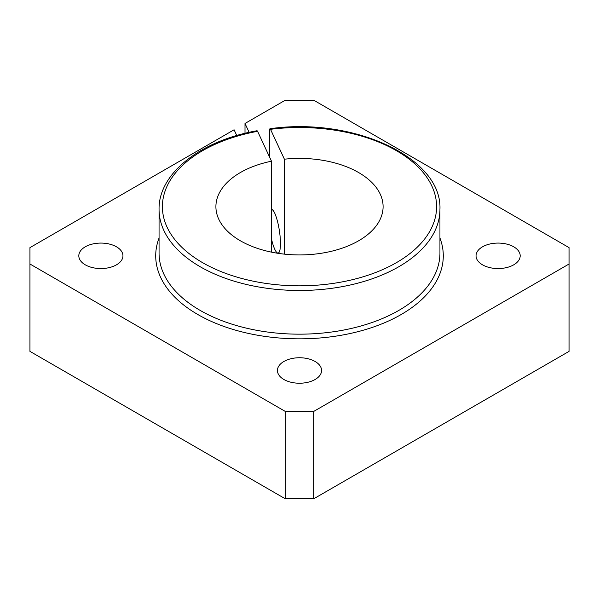 <?xml version="1.0" encoding="UTF-8"?>
<svg xmlns="http://www.w3.org/2000/svg" width="599" height="599" viewBox="0 0 599 599"><rect width="100%" height="100%" fill="white"/><g stroke="black" fill="none" stroke-linecap="round" stroke-linejoin="round"><path stroke-width="0.9" d="M236.755 135.539L234.082 129.773L29.95 247.627L29.95 264.009L285.311 411.438L313.689 411.438L569.05 264.009L569.05 247.627L313.689 100.19L285.311 100.19L244.998 123.469L249.124 132.357M569.05 264.009L569.05 351.373L313.689 498.81L285.311 498.81L29.95 351.373L29.95 264.009M482.509 264.825A22.073 12.744 0 0 0 506.559 267.588A22.073 12.744 0 0 0 520.187 255.818A22.073 12.744 0 0 0 498.113 243.074A22.073 12.744 0 0 0 476.048 255.818A22.073 12.744 0 0 0 482.509 264.825M85.275 264.825A22.073 12.744 0 0 0 109.332 267.588A22.073 12.744 0 0 0 122.952 255.818A22.073 12.744 0 0 0 100.887 243.074A22.073 12.744 0 0 0 78.813 255.818A22.073 12.744 0 0 0 85.275 264.825M283.896 379.496A22.073 12.744 0 0 0 307.946 382.259A22.073 12.744 0 0 0 321.573 370.489A22.073 12.744 0 0 0 299.5 357.745A22.073 12.744 0 0 0 277.427 370.489A22.073 12.744 0 0 0 283.896 379.496M285.311 411.438L285.311 498.81M313.689 411.438L313.689 498.81M257.6 131.308L257.083 130.732C200.418 140.705 158.383 173.433 159.057 209.403A140.443 81.082 180 0 0 299.5 290.485A140.443 81.082 180 0 0 439.943 209.403C442.354 157.53 353.118 116.753 270.007 128.733L270.516 129.309A137.096 79.15 180 0 1 431.332 228.399A137.096 79.15 180 0 1 204.147 263.545A137.096 79.15 180 0 1 257.6 131.308L271.474 161.198L271.474 252.142M244.998 123.469L244.998 133.322M269.655 157.275L269.655 130.17C269.707 128.62 269.992 128.336 270.516 129.309L284.39 159.199L284.39 254.141M271.474 238.956A22.073 4.665 -98.8 0 0 278.123 253.063A22.073 4.665 -98.8 0 0 280.459 243.561A22.073 4.665 -98.8 0 0 277.389 220.949A22.073 4.665 -98.8 0 0 271.474 209.433M284.39 159.199A83.598 48.264 180 0 1 383.098 206.67A83.598 48.264 180 0 1 299.5 254.934A83.598 48.264 180 0 1 215.902 206.67A83.598 48.264 180 0 1 271.474 161.198M439.943 238.02A143.79 83.014 180 0 1 299.5 338.832A143.79 83.014 180 0 1 159.057 238.02M439.943 209.403L439.943 253.085A140.443 81.082 180 0 1 299.5 334.167A140.443 81.082 180 0 1 159.057 253.085L159.057 209.403"/></g></svg>
